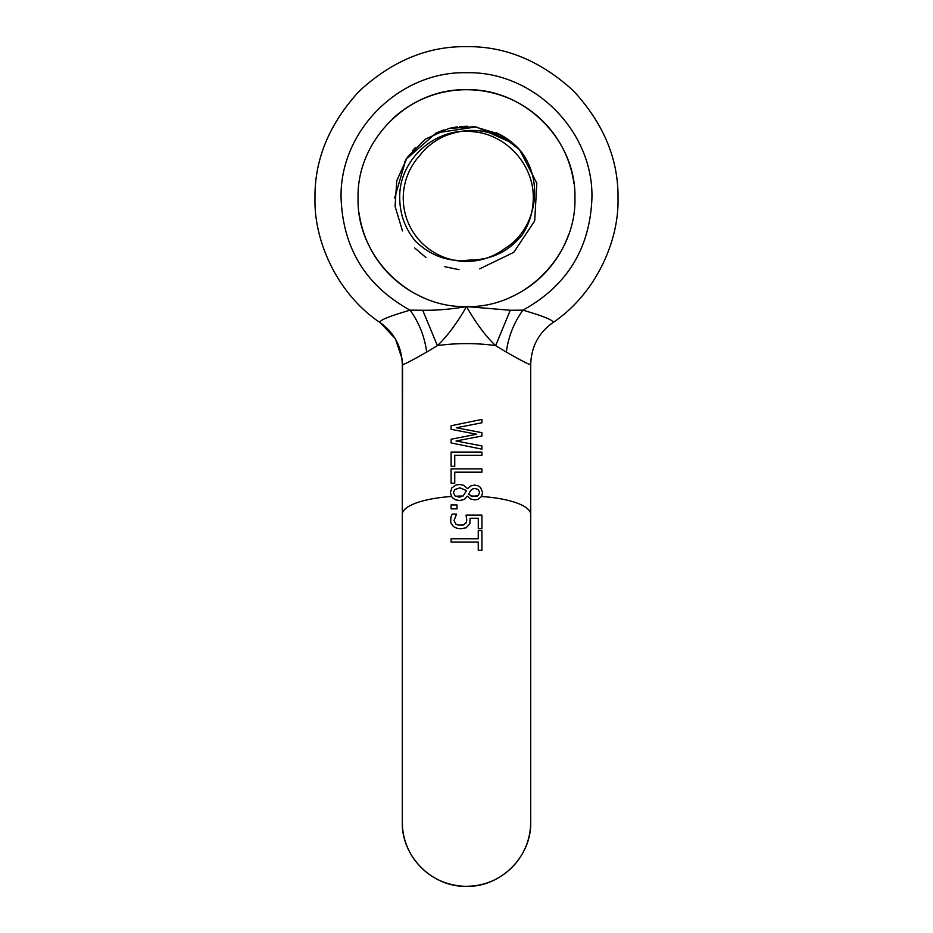 <?xml version="1.0" encoding="UTF-8"?>
<svg xmlns="http://www.w3.org/2000/svg" width="933" height="933" viewBox="0 0 933 933"><rect width="100%" height="100%" fill="white"/><g stroke="black" fill="none" stroke-linecap="round" stroke-linejoin="round"><path stroke-width="1.4" d="M466.243 522.807L466.78 519.949L466.022 515.086L481.906 515.086L481.906 528.614L478.291 528.614L478.291 518.258L470.069 518.258L469.859 523.716L466.115 527.81L460.879 528.766L456.762 528.195L453.461 526.597L450.674 522.48L450.931 517.057L452.19 514.083L456.564 514.083L454.009 520.579L455.887 524.148L458.033 525.069L463.596 525.046L466.5 522.095M479.737 268.821L513.756 252.353L534.714 220.899L536.825 183.16L519.494 149.572L499.073 134.049L474.454 126.701L448.831 128.462L425.46 139.11L407.324 157.304L396.747 180.722L395.067 206.345L402.496 230.929M414.602 247.921L425.996 257.566M444.738 266.686L459.036 269.672M519.494 149.572C545.234 180.384 536.662 229.588 504.741 248.551A63.269 63.269 0 0 1 419.605 155.683C426.194 147.157 434.498 140.626 444.528 136.09C471.666 125.43 496.648 129.92 519.494 149.572A71.899 71.899 0 0 0 496.438 132.789M552.429 322.923L552.558 322.853C595.406 294.362 619.15 241.507 618.008 198.158C618.521 159.485 603.733 123.774 573.632 91.026C540.872 60.925 505.173 46.125 466.5 46.65C427.827 46.125 392.128 60.925 359.368 91.026C329.267 123.774 314.479 159.485 314.992 198.158C313.85 241.507 337.594 294.362 380.442 322.853L395.429 338.854L402.298 359.567M481.58 496.496L477.941 499.4L474.769 499.925L470.675 498.968L467.375 496.181L464.331 499.435L459.677 500.555L455.736 499.855L453.065 498.257L451.514 496.484L450.394 492.531L451.829 487.889L455.992 485.032L459.607 484.495L463.526 485.253L467.678 488.67L470.57 485.965L474.489 485.09L477.953 485.72L480.46 487.353L482.606 492.507L481.58 496.496A64.202 18.508 0 0 1 530.702 514.48L530.702 364.511C531.262 346.889 538.551 332.999 552.558 322.853C555.077 320.882 545.199 316.649 522.935 310.164L510.281 310.257L466.5 306.595C450.651 309.278 436.061 310.502 422.719 310.257L410.065 310.164C387.813 316.637 377.947 320.87 380.442 322.853L380.442 322.853C394.449 332.999 401.738 346.889 402.31 364.5C402.753 365.223 410.87 361.083 426.661 352.114L437.367 345.63C447.094 336.51 456.797 323.494 466.5 306.595C476.203 323.506 485.918 336.51 495.633 345.63L506.339 352.114C522.165 361.106 530.282 365.235 530.69 364.511L530.422 363.835M506.339 352.114C508.333 336.731 513.861 322.748 522.935 310.164C567.007 285.813 590.006 248.47 591.919 198.158C593.656 131.133 533.524 71.001 466.5 72.727C399.476 71.001 339.344 131.133 341.081 198.158C342.994 248.47 365.993 285.813 410.065 310.164C419.139 322.748 424.667 336.731 426.661 352.114M402.578 363.835L402.298 514.48A64.202 18.508 0 0 1 451.514 496.484M510.281 310.257L495.633 345.63A64.202 18.508 0 0 0 466.5 343.612A64.202 18.508 0 0 0 437.367 345.63L422.719 310.257M451.094 468.914L481.906 468.914L481.906 472.18L454.744 472.18L454.744 483.201L451.094 483.201L451.094 468.914L481.906 468.914M451.094 452.062L481.906 452.062L481.906 455.327L454.744 455.327L454.744 466.337L451.094 466.337L451.094 452.062L481.906 452.062M451.094 442.942L451.094 439.245L476.658 434.23L451.094 429.332L451.094 425.74L481.906 419.418L481.906 422.789L456.284 427.757L481.906 432.679L481.906 436.003L456.039 440.994L481.906 445.916L481.906 449.135L451.094 442.942M466.5 538.784L478.256 538.784L478.256 530.515L481.906 530.515L481.906 550.318L478.256 550.318L478.256 542.05L451.094 542.05L451.094 538.784L466.5 538.784M451.094 504.916L456.983 504.916L456.983 508.87L451.094 508.87L451.094 504.916M451.094 439.245L476.658 434.23M451.094 425.74L481.906 419.418M456.284 427.757L481.906 432.679M456.039 440.994L481.906 445.916M481.906 550.318L481.066 550.318M478.991 550.318L478.256 550.318M468.191 542.05L465.672 542.05M478.256 542.05L474.489 542.05M463.095 496.006L466.5 490.665L459.911 487.819L454.791 489.58L453.461 492.554L455.024 495.889L459.281 497.149L463.095 496.006A64.202 18.508 0 0 0 455.526 496.251M472.623 496.496L478.174 495.563L479.562 492.507L478.326 489.568L474.967 488.414L472.378 488.997L470.465 490.758L468.553 494.233L472.623 496.496M618.008 198.158C618.521 159.485 603.733 123.774 573.632 91.026C540.872 60.925 505.173 46.125 466.5 46.65M404.339 162.004L404.724 161.362M412.328 150.866L415.278 147.694M435.886 133.092L444.108 129.827M449.111 128.392L457.287 126.841M459.806 126.561L467.55 126.258M474.547 126.713L501.931 135.588M506.911 138.69L509.371 140.44M394.601 198.158L405.913 159.426L436.317 132.883L476.227 126.911L513.068 143.367M470.349 259.98C491.353 259.945 508.695 251.525 522.375 234.708C529.559 223.57 533.186 211.394 533.268 198.158C533.991 164.978 506.456 134.445 473.381 131.751C435.478 126.666 398.589 159.928 399.732 198.158C399.907 214.427 405.19 228.83 415.593 241.355C431.291 256.353 449.543 262.57 470.349 259.98L470.314 259.98M574.938 198.158C576.431 256.097 524.439 308.088 466.5 306.595C408.561 308.088 356.569 256.097 358.062 198.158C356.569 140.207 408.561 88.227 466.5 89.72C524.439 88.227 576.431 140.207 574.938 198.158M477.078 496.228A64.202 18.508 180 0 0 471.002 496.018M422.871 297.429A108.438 108.438 0 0 1 359.065 212.911M568.594 234.696A108.438 108.438 0 0 1 510.129 297.429M392.851 118.561A108.438 108.438 0 0 1 573.923 183.381M402.298 363.742L402.298 822.148C402.403 835.805 406.38 848.225 414.217 859.41C426.638 876.029 443.187 884.985 463.899 886.292C483.842 886.7 500.636 879.621 514.258 865.043C525.022 852.774 530.504 838.475 530.702 822.148L530.702 363.648M530.702 364.511L530.702 364.511C531.262 346.889 538.551 332.999 552.558 322.853M402.298 514.48L402.298 822.148C401.423 856.459 432.201 887.236 466.5 886.35C500.799 887.236 531.577 856.459 530.702 822.148L530.702 514.48M380.442 322.853C394.461 332.999 401.738 346.889 402.31 364.511"/></g></svg>
